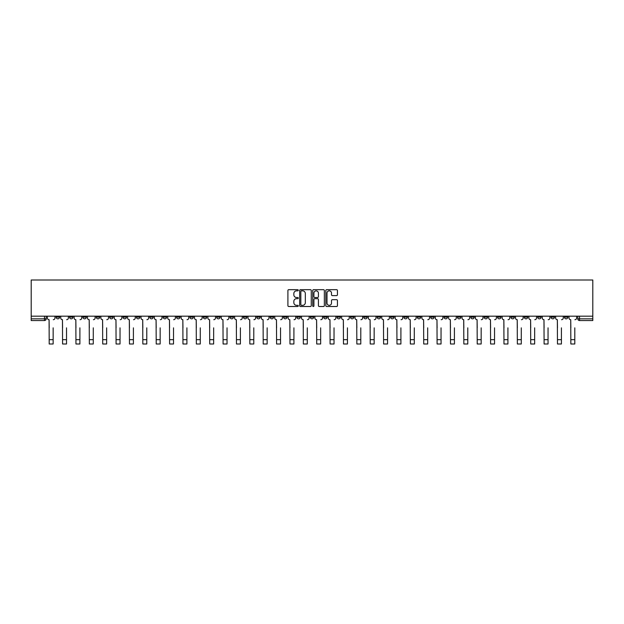 <?xml version="1.0" encoding="UTF-8"?>
<svg xmlns="http://www.w3.org/2000/svg" width="624" height="624" viewBox="0 0 624 624"><rect width="100%" height="100%" fill="white"/><g stroke="black" fill="none" stroke-linecap="round" stroke-linejoin="round"><path stroke-width="0.94" d="M298.28 290.261A0.593 0.593 0 0 0 297.695 289.676L288.748 289.676A0.842 0.842 0 0 0 287.906 290.511L287.906 305.666A0.842 0.842 0 0 0 288.748 306.501L297.695 306.501A0.593 0.593 0 0 0 298.28 305.916A0.593 0.593 0 0 0 297.695 305.323L296.533 305.323A2.691 2.691 0 0 1 293.842 302.632L293.842 301.369A2.691 2.691 0 0 1 296.533 298.678L297.695 298.678A0.593 0.593 0 0 0 298.28 298.085A0.593 0.593 0 0 0 297.695 297.5L296.533 297.5A2.691 2.691 0 0 1 293.842 294.809L293.842 293.545A2.691 2.691 0 0 1 296.533 290.854L297.695 290.854A0.593 0.593 0 0 0 298.28 290.261M497.539 316.181L497.539 317.125L500.971 317.125A1.716 1.716 0 0 1 499.255 318.841A1.716 1.716 0 0 1 497.539 317.125L497.539 316.181M417.292 316.181L417.292 317.125L420.716 317.125A1.716 1.716 0 0 1 419 318.841A1.716 1.716 0 0 1 417.292 317.125L417.292 316.181M403.915 316.181L403.915 317.125L407.347 317.125A1.716 1.716 0 0 1 405.631 318.841A1.716 1.716 0 0 1 403.915 317.125L403.915 316.181M323.661 316.181L323.661 317.125L327.093 317.125A1.716 1.716 0 0 1 325.377 318.841A1.716 1.716 0 0 1 323.661 317.125L323.661 316.181M310.284 316.181L310.284 317.125L313.716 317.125A1.716 1.716 0 0 1 312 318.841A1.716 1.716 0 0 1 310.284 317.125L310.284 316.181M296.907 316.181L296.907 317.125L300.339 317.125A1.716 1.716 0 0 1 298.623 318.841A1.716 1.716 0 0 1 296.907 317.125L296.907 316.181M270.161 316.181L270.161 317.125L273.585 317.125A1.716 1.716 0 0 1 271.877 318.841A1.716 1.716 0 0 1 270.161 317.125L270.161 316.181M243.407 317.125L243.407 316.181L243.407 317.125A1.716 1.716 0 0 0 245.123 318.841A1.716 1.716 0 0 1 243.407 317.125L246.839 317.125A1.716 1.716 0 0 1 245.123 318.841A1.716 1.716 0 0 0 246.839 317.125L246.839 316.181L246.839 317.125M230.03 317.125L230.03 316.181L230.03 317.125A1.716 1.716 0 0 0 231.746 318.841A1.716 1.716 0 0 1 230.03 317.125L233.462 317.125A1.716 1.716 0 0 1 231.746 318.841M216.653 317.125L216.653 316.181L216.653 317.125A1.716 1.716 0 0 0 218.369 318.841A1.716 1.716 0 0 1 216.653 317.125L220.085 317.125A1.716 1.716 0 0 1 218.369 318.841A1.716 1.716 0 0 0 220.085 317.125L220.085 316.181L220.085 317.125M203.284 316.181L203.284 317.125L206.708 317.125A1.716 1.716 0 0 1 205 318.841A1.716 1.716 0 0 1 203.284 317.125L203.284 316.181M189.907 316.181L189.907 317.125L193.339 317.125A1.716 1.716 0 0 1 191.623 318.841A1.716 1.716 0 0 1 189.907 317.125L189.907 316.181M176.53 316.181L176.53 317.125L179.962 317.125A1.716 1.716 0 0 1 178.246 318.841A1.716 1.716 0 0 1 176.53 317.125L176.53 316.181M163.153 317.125L163.153 316.181L163.153 317.125A1.716 1.716 0 0 0 164.869 318.841A1.716 1.716 0 0 1 163.153 317.125L166.585 317.125A1.716 1.716 0 0 1 164.869 318.841M136.406 317.125L136.406 316.181L136.406 317.125A1.716 1.716 0 0 0 138.115 318.841A1.716 1.716 0 0 1 136.406 317.125L139.831 317.125A1.716 1.716 0 0 1 138.115 318.841A1.716 1.716 0 0 0 139.831 317.125L139.831 316.181L139.831 317.125M123.029 317.125L123.029 316.181L123.029 317.125A1.716 1.716 0 0 0 124.745 318.841A1.716 1.716 0 0 1 123.029 317.125L126.461 317.125A1.716 1.716 0 0 1 124.745 318.841A1.716 1.716 0 0 0 126.461 317.125L126.461 316.181L126.461 317.125M109.652 317.125L109.652 316.181L109.652 317.125A1.716 1.716 0 0 0 111.368 318.841A1.716 1.716 0 0 1 109.652 317.125L113.084 317.125A1.716 1.716 0 0 1 111.368 318.841A1.716 1.716 0 0 0 113.084 317.125L113.084 316.181L113.084 317.125M96.275 317.125L96.275 316.181L96.275 317.125A1.716 1.716 0 0 0 97.991 318.841A1.716 1.716 0 0 1 96.275 317.125L99.707 317.125A1.716 1.716 0 0 1 97.991 318.841M82.898 317.125L82.898 316.181L82.898 317.125A1.716 1.716 0 0 0 84.614 318.841A1.716 1.716 0 0 1 82.898 317.125L86.33 317.125A1.716 1.716 0 0 1 84.614 318.841A1.716 1.716 0 0 0 86.33 317.125L86.33 316.181L86.33 317.125M69.529 317.125L69.529 316.181L69.529 317.125A1.716 1.716 0 0 0 71.237 318.841A1.716 1.716 0 0 1 69.529 317.125L72.953 317.125A1.716 1.716 0 0 1 71.237 318.841A1.716 1.716 0 0 0 72.953 317.125L72.953 316.181L72.953 317.125M336.593 295.604A0.842 0.842 0 0 0 337.436 294.762L337.436 290.511A0.842 0.842 0 0 0 336.593 289.676L326.664 289.676A0.842 0.842 0 0 0 325.822 290.511L325.822 305.666A0.842 0.842 0 0 0 326.664 306.501L336.593 306.501A0.842 0.842 0 0 0 337.436 305.666L337.436 300.526A0.842 0.842 0 0 0 336.593 299.684L332.342 299.684A0.842 0.842 0 0 0 331.508 300.526L331.508 303.077A2.254 2.254 0 0 1 329.254 305.323A2.254 2.254 0 0 1 326.999 303.077L326.999 293.101A2.254 2.254 0 0 1 329.254 290.854A2.254 2.254 0 0 1 331.508 293.101L331.508 294.762A0.842 0.842 0 0 0 332.342 295.604L336.593 295.604M592.8 316.181L31.2 316.181L31.2 279.997L592.8 279.997L592.8 320.549L579.509 320.549A1.716 1.716 0 0 1 577.793 318.841L592.8 318.841M311.267 290.511A0.842 0.842 0 0 0 310.424 289.676L300.495 289.676A0.842 0.842 0 0 0 299.653 290.511L299.653 305.666A0.842 0.842 0 0 0 300.495 306.501L310.424 306.501A0.842 0.842 0 0 0 311.267 305.666L311.267 290.511M313.576 289.676L323.505 289.676A0.842 0.842 0 0 1 324.347 290.511L324.347 305.666A0.842 0.842 0 0 1 323.505 306.501L319.262 306.501A0.842 0.842 0 0 1 318.419 305.666L318.419 299.52A0.842 0.842 0 0 0 317.577 298.678L314.753 298.678A0.842 0.842 0 0 0 313.911 299.52L313.911 305.916A0.593 0.593 0 0 1 313.326 306.501A0.593 0.593 0 0 1 312.733 305.916L312.733 290.511A0.842 0.842 0 0 1 313.576 289.676M577.793 316.181L577.793 318.841A1.716 1.716 0 0 0 579.509 320.549L579.509 316.181M46.207 316.181L46.207 318.841L46.207 316.181M44.491 316.181L44.491 320.549L31.2 320.549L31.2 318.841L46.207 318.841A1.716 1.716 0 0 1 44.491 320.549A1.716 1.716 0 0 0 46.207 318.841M31.2 316.181L31.2 318.841M567.848 317.125L567.848 316.181L567.848 317.125A1.716 1.716 0 0 1 566.132 318.841A1.716 1.716 0 0 1 564.424 317.125L567.848 317.125A1.716 1.716 0 0 1 566.132 318.841M564.424 316.181L564.424 317.125M554.471 316.181L554.471 317.125A1.716 1.716 0 0 1 552.763 318.841A1.716 1.716 0 0 1 551.047 317.125A1.716 1.716 0 0 0 552.763 318.841M551.047 316.181L551.047 317.125L554.471 317.125M541.102 316.181L541.102 317.125A1.716 1.716 0 0 1 539.386 318.841A1.716 1.716 0 0 1 537.67 317.125L541.102 317.125A1.716 1.716 0 0 1 539.386 318.841M537.67 316.181L537.67 317.125M527.725 316.181L527.725 317.125A1.716 1.716 0 0 1 526.009 318.841A1.716 1.716 0 0 1 524.293 317.125A1.716 1.716 0 0 0 526.009 318.841M524.293 316.181L524.293 317.125L527.725 317.125M514.348 316.181L514.348 317.125A1.716 1.716 0 0 1 512.632 318.841A1.716 1.716 0 0 1 510.916 317.125L514.348 317.125M510.916 316.181L510.916 317.125M500.971 316.181L500.971 317.125A1.716 1.716 0 0 1 499.255 318.841M487.594 316.181L487.594 317.125A1.716 1.716 0 0 1 485.885 318.841A1.716 1.716 0 0 1 484.169 317.125L487.594 317.125M484.169 316.181L484.169 317.125M474.224 316.181L474.224 317.125A1.716 1.716 0 0 1 472.508 318.841A1.716 1.716 0 0 1 470.792 317.125L474.224 317.125M470.792 316.181L470.792 317.125M460.847 316.181L460.847 317.125A1.716 1.716 0 0 1 459.131 318.841A1.716 1.716 0 0 1 457.415 317.125A1.716 1.716 0 0 0 459.131 318.841M457.415 316.181L457.415 317.125L460.847 317.125M447.47 316.181L447.47 317.125A1.716 1.716 0 0 1 445.754 318.841A1.716 1.716 0 0 1 444.038 317.125L447.47 317.125M444.038 316.181L444.038 317.125M434.093 316.181L434.093 317.125A1.716 1.716 0 0 1 432.377 318.841A1.716 1.716 0 0 1 430.661 317.125L434.093 317.125M430.661 316.181L430.661 317.125M420.716 316.181L420.716 317.125M407.347 316.181L407.347 317.125L407.347 316.181M393.97 316.181L393.97 317.125A1.716 1.716 0 0 1 392.254 318.841A1.716 1.716 0 0 1 390.538 317.125L393.97 317.125M390.538 316.181L390.538 317.125M380.593 316.181L380.593 317.125A1.716 1.716 0 0 1 378.877 318.841A1.716 1.716 0 0 1 377.161 317.125L380.593 317.125M377.161 316.181L377.161 317.125M367.216 316.181L367.216 317.125A1.716 1.716 0 0 1 365.5 318.841A1.716 1.716 0 0 1 363.784 317.125L367.216 317.125M363.784 316.181L363.784 317.125M353.839 316.181L353.839 317.125A1.716 1.716 0 0 1 352.123 318.841A1.716 1.716 0 0 1 350.415 317.125L353.839 317.125M350.415 316.181L350.415 317.125M340.462 316.181L340.462 317.125A1.716 1.716 0 0 1 338.754 318.841A1.716 1.716 0 0 1 337.038 317.125L340.462 317.125M337.038 316.181L337.038 317.125M327.093 316.181L327.093 317.125A1.716 1.716 0 0 1 325.377 318.841M313.716 316.181L313.716 317.125M300.339 317.125L300.339 316.181L300.339 317.125A1.716 1.716 0 0 1 298.623 318.841M286.962 316.181L286.962 317.125A1.716 1.716 0 0 1 285.246 318.841A1.716 1.716 0 0 1 283.538 317.125A1.716 1.716 0 0 0 285.246 318.841A1.716 1.716 0 0 0 286.962 317.125L283.538 317.125L283.538 316.181M273.585 317.125L273.585 316.181L273.585 317.125A1.716 1.716 0 0 1 271.877 318.841M260.216 316.181L260.216 317.125A1.716 1.716 0 0 1 258.5 318.841A1.716 1.716 0 0 1 256.784 317.125A1.716 1.716 0 0 0 258.5 318.841M256.784 316.181L256.784 317.125L260.216 317.125M233.462 316.181L233.462 317.125L233.462 316.181M206.708 317.125L206.708 316.181L206.708 317.125A1.716 1.716 0 0 1 205 318.841M193.339 317.125L193.339 316.181L193.339 317.125A1.716 1.716 0 0 1 191.623 318.841M179.962 317.125L179.962 316.181L179.962 317.125A1.716 1.716 0 0 1 178.246 318.841M166.585 316.181L166.585 317.125L166.585 316.181M153.208 317.125L153.208 316.181L153.208 317.125A1.716 1.716 0 0 1 151.492 318.841A1.716 1.716 0 0 1 149.776 317.125L153.208 317.125A1.716 1.716 0 0 1 151.492 318.841M149.776 316.181L149.776 317.125M99.707 316.181L99.707 317.125L99.707 316.181M59.576 316.181L59.576 317.125A1.716 1.716 0 0 1 57.868 318.841A1.716 1.716 0 0 1 56.152 317.125A1.716 1.716 0 0 0 57.868 318.841A1.716 1.716 0 0 0 59.576 317.125L59.576 316.181M56.152 316.181L56.152 317.125L59.576 317.125M301.415 290.854A0.593 0.593 0 0 0 300.83 291.439L300.83 304.738A0.593 0.593 0 0 0 301.415 305.323L302.64 305.323A2.691 2.691 0 0 0 305.331 302.632L305.331 293.545A2.691 2.691 0 0 0 302.64 290.854L301.415 290.854M318.419 293.147A2.254 2.254 0 0 0 316.165 290.893A2.254 2.254 0 0 0 313.911 293.147L313.911 296.657A0.842 0.842 0 0 0 314.753 297.5L317.577 297.5A0.842 0.842 0 0 0 318.419 296.657L318.419 293.147M47.362 317.983L47.362 316.181L47.362 317.983A1.716 1.716 0 0 0 49.078 319.699L49.202 327.842M49.078 319.699L49.202 344.003L53.149 344.003L53.149 327.842M54.99 317.983L54.99 316.181L54.99 317.983A1.716 1.716 0 0 1 53.282 319.699M60.739 317.983L60.739 316.181L60.739 317.983A1.716 1.716 0 0 0 62.455 319.699L62.579 327.842M62.455 319.699L62.579 344.003L66.526 344.003L66.526 327.842M68.367 317.983L68.367 316.181L68.367 317.983A1.716 1.716 0 0 1 66.651 319.699M74.116 317.983L74.116 316.181L74.116 317.983A1.716 1.716 0 0 0 75.832 319.699L75.956 327.842M75.832 319.699L75.956 344.003L79.903 344.003L79.903 327.842M81.744 317.983L81.744 316.181L81.744 317.983A1.716 1.716 0 0 1 80.028 319.699M87.485 317.983L87.485 316.181L87.485 317.983A1.716 1.716 0 0 0 89.201 319.699L89.333 327.842M89.201 319.699L89.333 344.003L93.272 344.003L93.272 327.842M95.121 317.983L95.121 316.181L95.121 317.983A1.716 1.716 0 0 1 93.405 319.699M100.862 317.983L100.862 316.181L100.862 317.983A1.716 1.716 0 0 0 102.578 319.699L102.71 327.842M102.578 319.699L102.71 344.003L106.649 344.003L106.649 327.842M108.498 317.983L108.498 316.181L108.498 317.983A1.716 1.716 0 0 1 106.782 319.699M114.239 317.983L114.239 316.181L114.239 317.983A1.716 1.716 0 0 0 115.955 319.699L116.08 327.842M115.955 319.699L116.08 344.003L120.026 344.003L120.026 327.842M121.867 317.983L121.867 316.181L121.867 317.983A1.716 1.716 0 0 1 120.159 319.699M127.616 317.983L127.616 316.181L127.616 317.983A1.716 1.716 0 0 0 129.332 319.699L129.457 327.842M129.332 319.699L129.457 344.003L133.403 344.003L133.403 327.842M135.244 317.983L135.244 316.181L135.244 317.983A1.716 1.716 0 0 1 133.528 319.699M140.993 317.983L140.993 316.181L140.993 317.983A1.716 1.716 0 0 0 142.709 319.699L142.834 327.842M142.709 319.699L142.834 344.003L146.78 344.003L146.78 327.842M148.621 317.983L148.621 316.181L148.621 317.983A1.716 1.716 0 0 1 146.905 319.699M154.37 317.983L154.37 316.181L154.37 317.983A1.716 1.716 0 0 0 156.078 319.699L156.211 327.842M156.078 319.699L156.211 344.003L160.157 344.003L160.157 327.842M161.998 317.983L161.998 316.181L161.998 317.983A1.716 1.716 0 0 1 160.282 319.699M167.739 317.983L167.739 316.181L167.739 317.983A1.716 1.716 0 0 0 169.455 319.699L169.588 327.842M169.455 319.699L169.588 344.003L173.527 344.003L173.527 327.842M175.375 317.983L175.375 316.181L175.375 317.983A1.716 1.716 0 0 1 173.659 319.699M181.116 317.983L181.116 316.181L181.116 317.983A1.716 1.716 0 0 0 182.832 319.699L182.957 327.842M182.832 319.699L182.957 344.003L186.904 344.003L186.904 327.842M188.744 317.983L188.744 316.181L188.744 317.983A1.716 1.716 0 0 1 187.036 319.699M194.493 317.983L194.493 316.181L194.493 317.983A1.716 1.716 0 0 0 196.209 319.699L196.334 327.842M196.209 319.699L196.334 344.003L200.281 344.003L200.281 327.842M202.121 317.983L202.121 316.181L202.121 317.983A1.716 1.716 0 0 1 200.405 319.699M207.87 317.983L207.87 316.181L207.87 317.983A1.716 1.716 0 0 0 209.586 319.699L209.711 327.842M209.586 319.699L209.711 344.003L213.658 344.003L213.658 327.842M215.498 317.983L215.498 316.181L215.498 317.983A1.716 1.716 0 0 1 213.782 319.699M221.247 317.983L221.247 316.181L221.247 317.983A1.716 1.716 0 0 0 222.955 319.699L223.088 327.842M222.955 319.699L223.088 344.003L227.035 344.003L227.035 327.842M228.875 317.983L228.875 316.181L228.875 317.983A1.716 1.716 0 0 1 227.159 319.699M234.616 317.983L234.616 316.181L234.616 317.983A1.716 1.716 0 0 0 236.332 319.699L236.465 327.842M236.332 319.699L236.465 344.003L240.404 344.003L240.404 327.842M242.252 317.983L242.252 316.181L242.252 317.983A1.716 1.716 0 0 1 240.536 319.699M247.993 317.983L247.993 316.181L247.993 317.983A1.716 1.716 0 0 0 249.709 319.699L249.842 327.842M249.709 319.699L249.842 344.003L253.781 344.003L253.781 327.842M255.629 317.983L255.629 316.181L255.629 317.983A1.716 1.716 0 0 1 253.913 319.699M261.37 317.983L261.37 316.181L261.37 317.983A1.716 1.716 0 0 0 263.086 319.699L263.211 327.842M263.086 319.699L263.211 344.003L267.158 344.003L267.158 327.842M268.999 317.983L268.999 316.181L268.999 317.983A1.716 1.716 0 0 1 267.283 319.699M274.747 317.983L274.747 316.181L274.747 317.983A1.716 1.716 0 0 0 276.463 319.699L276.588 327.842M276.463 319.699L276.588 344.003L280.535 344.003L280.535 327.842M282.376 317.983L282.376 316.181L282.376 317.983A1.716 1.716 0 0 1 280.66 319.699M288.124 317.983L288.124 316.181L288.124 317.983A1.716 1.716 0 0 0 289.832 319.699L289.965 327.842M289.832 319.699L289.965 344.003L293.912 344.003L293.912 327.842M295.753 317.983L295.753 316.181L295.753 317.983A1.716 1.716 0 0 1 294.037 319.699M301.493 317.983L301.493 316.181L301.493 317.983A1.716 1.716 0 0 0 303.209 319.699L303.342 327.842M303.209 319.699L303.342 344.003L307.281 344.003L307.281 327.842M309.13 317.983L309.13 316.181L309.13 317.983A1.716 1.716 0 0 1 307.414 319.699M314.87 317.983L314.87 316.181L314.87 317.983A1.716 1.716 0 0 0 316.586 319.699L316.719 327.842M316.586 319.699L316.719 344.003L320.658 344.003L320.658 327.842M322.507 317.983L322.507 316.181L322.507 317.983A1.716 1.716 0 0 1 320.791 319.699M328.247 317.983L328.247 316.181L328.247 317.983A1.716 1.716 0 0 0 329.963 319.699L330.088 327.842M329.963 319.699L330.088 344.003L334.035 344.003L334.035 327.842M335.876 317.983L335.876 316.181L335.876 317.983A1.716 1.716 0 0 1 334.168 319.699M341.624 317.983L341.624 316.181L341.624 317.983A1.716 1.716 0 0 0 343.34 319.699L343.465 327.842M343.34 319.699L343.465 344.003L347.412 344.003L347.412 327.842M349.253 317.983L349.253 316.181L349.253 317.983A1.716 1.716 0 0 1 347.537 319.699M355.001 317.983L355.001 316.181L355.001 317.983A1.716 1.716 0 0 0 356.717 319.699L356.842 327.842M356.717 319.699L356.842 344.003L360.789 344.003L360.789 327.842M362.63 317.983L362.63 316.181L362.63 317.983A1.716 1.716 0 0 1 360.914 319.699M368.371 317.983L368.371 316.181L368.371 317.983A1.716 1.716 0 0 0 370.087 319.699L370.219 327.842M370.087 319.699L370.219 344.003L374.158 344.003L374.158 327.842M376.007 317.983L376.007 316.181L376.007 317.983A1.716 1.716 0 0 1 374.291 319.699M381.748 317.983L381.748 316.181L381.748 317.983A1.716 1.716 0 0 0 383.464 319.699L383.596 327.842M383.464 319.699L383.596 344.003L387.535 344.003L387.535 327.842M389.384 317.983L389.384 316.181L389.384 317.983A1.716 1.716 0 0 1 387.668 319.699M395.125 317.983L395.125 316.181L395.125 317.983A1.716 1.716 0 0 0 396.841 319.699L396.965 327.842M396.841 319.699L396.965 344.003L400.912 344.003L400.912 327.842M402.753 317.983L402.753 316.181L402.753 317.983A1.716 1.716 0 0 1 401.045 319.699M408.502 317.983L408.502 316.181L408.502 317.983A1.716 1.716 0 0 0 410.218 319.699L410.342 327.842M410.218 319.699L410.342 344.003L414.289 344.003L414.289 327.842M416.13 317.983L416.13 316.181L416.13 317.983A1.716 1.716 0 0 1 414.414 319.699M421.879 317.983L421.879 316.181L421.879 317.983A1.716 1.716 0 0 0 423.595 319.699L423.719 327.842M423.595 319.699L423.719 344.003L427.666 344.003L427.666 327.842M429.507 317.983L429.507 316.181L429.507 317.983A1.716 1.716 0 0 1 427.791 319.699M435.256 317.983L435.256 316.181L435.256 317.983A1.716 1.716 0 0 0 436.964 319.699L437.096 327.842M436.964 319.699L437.096 344.003L441.043 344.003L441.043 327.842M442.884 317.983L442.884 316.181L442.884 317.983A1.716 1.716 0 0 1 441.168 319.699M448.625 317.983L448.625 316.181L448.625 317.983A1.716 1.716 0 0 0 450.341 319.699L450.473 327.842M450.341 319.699L450.473 344.003L454.412 344.003L454.412 327.842M456.261 317.983L456.261 316.181L456.261 317.983A1.716 1.716 0 0 1 454.545 319.699M462.002 317.983L462.002 316.181L462.002 317.983A1.716 1.716 0 0 0 463.718 319.699L463.843 327.842M463.718 319.699L463.843 344.003L467.789 344.003L467.789 327.842M469.63 317.983L469.63 316.181L469.63 317.983A1.716 1.716 0 0 1 467.922 319.699M475.379 317.983L475.379 316.181L475.379 317.983A1.716 1.716 0 0 0 477.095 319.699L477.22 327.842M477.095 319.699L477.22 344.003L481.166 344.003L481.166 327.842M483.007 317.983L483.007 316.181L483.007 317.983A1.716 1.716 0 0 1 481.291 319.699M488.756 317.983L488.756 316.181L488.756 317.983A1.716 1.716 0 0 0 490.472 319.699L490.597 327.842M490.472 319.699L490.597 344.003L494.543 344.003L494.543 327.842M496.384 317.983L496.384 316.181L496.384 317.983A1.716 1.716 0 0 1 494.668 319.699M502.133 317.983L502.133 316.181L502.133 317.983A1.716 1.716 0 0 0 503.841 319.699L503.974 327.842M503.841 319.699L503.974 344.003L507.92 344.003L507.92 327.842M509.761 317.983L509.761 316.181L509.761 317.983A1.716 1.716 0 0 1 508.045 319.699M515.502 317.983L515.502 316.181L515.502 317.983A1.716 1.716 0 0 0 517.218 319.699L517.351 327.842M517.218 319.699L517.351 344.003L521.29 344.003L521.29 327.842M523.138 317.983L523.138 316.181L523.138 317.983A1.716 1.716 0 0 1 521.422 319.699M528.879 317.983L528.879 316.181L528.879 317.983A1.716 1.716 0 0 0 530.595 319.699L530.728 327.842M530.595 319.699L530.728 344.003L534.667 344.003L534.667 327.842M536.515 317.983L536.515 316.181L536.515 317.983A1.716 1.716 0 0 1 534.799 319.699M542.256 317.983L542.256 316.181L542.256 317.983A1.716 1.716 0 0 0 543.972 319.699L544.097 327.842M543.972 319.699L544.097 344.003L548.044 344.003L548.044 327.842M549.884 317.983L549.884 316.181L549.884 317.983A1.716 1.716 0 0 1 548.168 319.699M555.633 317.983L555.633 316.181L555.633 317.983A1.716 1.716 0 0 0 557.349 319.699L557.474 327.842M557.349 319.699L557.474 344.003L561.421 344.003L561.421 327.842M563.261 317.983L563.261 316.181L563.261 317.983A1.716 1.716 0 0 1 561.545 319.699M569.01 317.983L569.01 316.181L569.01 317.983A1.716 1.716 0 0 0 570.718 319.699L570.851 327.842M570.718 319.699L570.851 344.003L574.798 344.003L574.798 327.842M576.638 317.983L576.638 316.181L576.638 317.983A1.716 1.716 0 0 1 574.922 319.699M53.149 339.674L49.202 339.674M66.526 339.674L62.579 339.674M79.903 339.674L75.956 339.674M93.272 339.674L89.333 339.674M106.649 339.674L102.71 339.674M120.026 339.674L116.08 339.674M133.403 339.674L129.457 339.674M146.78 339.674L142.834 339.674M160.157 339.674L156.211 339.674M173.527 339.674L169.588 339.674M186.904 339.674L182.957 339.674M200.281 339.674L196.334 339.674M213.658 339.674L209.711 339.674M227.035 339.674L223.088 339.674M240.404 339.674L236.465 339.674M253.781 339.674L249.842 339.674M267.158 339.674L263.211 339.674M280.535 339.674L276.588 339.674M293.912 339.674L289.965 339.674M307.281 339.674L303.342 339.674M320.658 339.674L316.719 339.674M334.035 339.674L330.088 339.674M347.412 339.674L343.465 339.674M360.789 339.674L356.842 339.674M374.158 339.674L370.219 339.674M387.535 339.674L383.596 339.674M400.912 339.674L396.965 339.674M414.289 339.674L410.342 339.674M427.666 339.674L423.719 339.674M441.043 339.674L437.096 339.674M454.412 339.674L450.473 339.674M467.789 339.674L463.843 339.674M481.166 339.674L477.22 339.674M494.543 339.674L490.597 339.674M507.92 339.674L503.974 339.674M521.29 339.674L517.351 339.674M534.667 339.674L530.728 339.674M548.044 339.674L544.097 339.674M561.421 339.674L557.474 339.674M574.798 339.674L570.851 339.674"/></g></svg>
